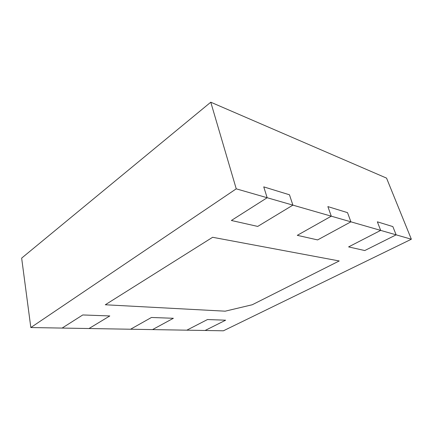<?xml version="1.0" encoding="UTF-8"?>
<svg xmlns="http://www.w3.org/2000/svg" width="433" height="433" viewBox="0 0 433 433"><rect width="100%" height="100%" fill="white"/><g stroke="black" fill="none" stroke-linecap="round" stroke-linejoin="round"><path stroke-width="0.65" d="M392.855 226.589L377.36 221.82L380.677 230.394L348.608 246.902L364.765 250.545L396.13 234.843L380.677 230.394L348.608 246.902L364.765 250.545L396.13 234.843L411.35 239.222L223.417 330.796L205.09 330.487L225.636 320.198L207.499 319.532L186.818 330.179L205.09 330.487L225.636 320.198L207.499 319.532L186.818 330.179L152.535 329.6L173.368 318.282L151.447 317.476L130.577 329.232L152.535 329.6L173.368 318.282L151.447 317.476L130.577 329.232L89.009 328.528L109.798 315.949L82.768 314.953L62.125 328.073L89.009 328.528L109.798 315.949L82.768 314.953L62.125 328.073L30.835 327.548L236.239 188.837L267.156 197.729L231.368 220.484L257.722 226.421L292.892 205.134L267.156 197.729L231.368 220.484L257.722 226.421L292.892 205.134L331.283 216.186L297.282 235.335L317.611 239.914L350.909 221.831L331.283 216.186L297.282 235.335L317.611 239.914L350.909 221.831L380.677 230.394L377.36 221.82L392.855 226.589L396.13 234.843L392.855 226.589M289.466 194.785L263.74 186.872L267.156 197.729L263.74 186.872L289.466 194.785L292.892 205.134L289.466 194.785M347.526 212.646L327.878 206.601L331.283 216.186L327.878 206.601L347.526 212.646L350.909 221.831L347.526 212.646M252.239 304.756L339.223 260.958L212.625 237.284L105.3 304.767L225.187 311.181L252.239 304.756L339.223 260.958L212.625 237.284L105.3 304.767L225.187 311.181L252.239 304.756M30.835 327.548L21.65 258.122L210.768 102.204L386.55 178.115L411.35 239.222M210.768 102.204L236.239 188.837"/></g></svg>
